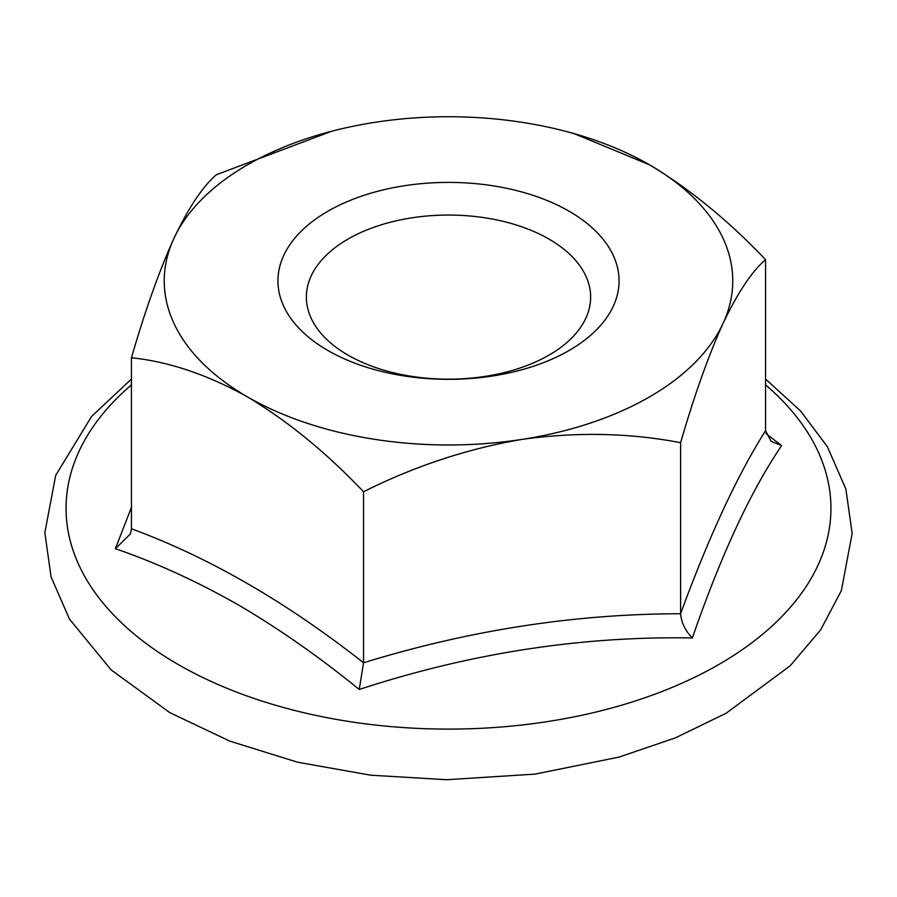 <?xml version="1.0" encoding="UTF-8"?>
<svg xmlns="http://www.w3.org/2000/svg" width="897" height="897" viewBox="0 0 897 897"><rect width="100%" height="100%" fill="white"/><g stroke="black" fill="none" stroke-linecap="round" stroke-linejoin="round"><path stroke-width="1.35" d="M569.102 211.232A170.553 98.468 0 0 0 327.898 211.232A170.553 98.468 0 0 0 327.898 350.492A170.553 98.468 0 0 0 569.102 350.492A170.553 98.468 0 0 0 569.102 211.232M348.002 355.134A142.13 82.053 180 0 1 306.37 297.109A142.13 82.053 180 0 1 394.108 221.301A142.13 82.053 180 0 1 548.998 239.084A142.13 82.053 180 0 1 590.63 297.109A142.13 82.053 180 0 1 502.892 372.917A142.13 82.053 180 0 1 348.002 355.134M765.881 433.52L781.623 445.618C750.711 491.085 720.953 555.198 692.361 637.946C581.043 636.007 470.006 653.184 359.237 689.479C319.265 656.918 278.844 628.651 237.974 604.69C196.914 581.368 156.056 562.699 115.377 548.684L131.444 507.343M565.368 131.254L573.463 133.361L649.506 164.813A284.259 164.117 180 0 1 723.072 323.335A284.259 164.117 180 0 1 522.076 439.384C467.595 448.646 414.75 466.104 363.543 491.758L363.543 662.782C469.232 630.221 574.91 613.873 680.599 613.739L680.599 442.714C629.907 432.903 577.063 431.793 522.076 439.384A284.259 164.117 0 0 1 247.494 396.9A284.259 164.117 180 0 1 173.928 238.378A284.259 164.117 180 0 1 331.632 131.254A284.259 164.117 180 0 1 374.924 122.328A284.259 164.117 180 0 1 565.368 131.254A284.259 164.117 180 0 1 649.506 164.813C689.715 188.942 728.398 220.55 765.556 259.659C751.966 271.286 737.805 292.5 723.072 323.335C708.473 355.627 694.323 395.42 680.599 442.714M692.361 637.946C685.286 630.782 681.372 622.709 680.599 613.739C708.922 536.507 737.233 475.488 765.556 430.683L765.556 259.659M359.237 689.479L363.543 662.782C286.177 601.898 208.81 557.239 131.444 528.782L131.444 357.757C168.894 361.659 207.577 374.711 247.494 396.9C287.713 421.029 326.396 452.649 363.543 491.758M131.444 357.757C145.034 310.833 159.195 271.051 173.928 238.378C188.527 207.756 202.677 186.531 216.401 174.713L331.632 131.254M131.444 528.782L130.48 533.883L115.377 548.684M781.623 445.618L771.095 441.324L765.556 430.683M131.444 384.847A382.436 220.797 0 0 0 178.077 664.442A382.436 220.797 0 0 0 691.766 678.681A382.436 220.797 0 0 0 765.556 384.847M765.556 379.039L800.64 411.073L827.348 446.695L845.882 489.033L852.15 533.412L841.375 590.574L820.632 629.907L790.111 665.854L726.144 713.227L675.519 737.816L619.087 757.09L534.982 774.122L446.672 779.717L370.719 775.199L297.557 762.203L229.778 741.124L169.757 712.599L111.138 669.891L69.45 619.065L51.062 576.861L44.85 532.65L55.681 475.376L91.505 416.533L131.444 379.039"/></g></svg>
